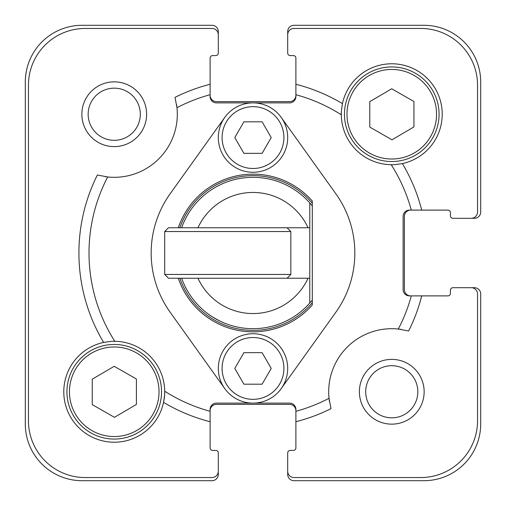 <?xml version="1.0" encoding="UTF-8"?>
<svg xmlns="http://www.w3.org/2000/svg" width="506" height="506" viewBox="0 0 506 506"><rect width="100%" height="100%" fill="white"/><g stroke="black" fill="none" stroke-linecap="round" stroke-linejoin="round"><path stroke-width="0.76" d="M105.128 176.651A63.073 63.073 0 0 0 107.696 176.967A163.995 163.995 0 0 0 114.811 341.31A50.461 50.461 0 0 1 164.69 391.189C164.943 392.207 164.57 395.926 163.571 402.359A174.089 174.089 0 0 0 210.11 421.719L210.11 447.899A2.524 2.524 0 0 0 212.634 450.422L215.784 450.422A2.524 2.524 0 0 1 218.307 452.946L218.307 471.238A6.306 6.306 0 0 1 212.001 477.544L85.223 477.544A56.767 56.767 0 0 1 28.456 420.777L28.456 85.223A56.767 56.767 0 0 1 85.223 28.456L212.001 28.456A6.306 6.306 0 0 1 218.307 34.762L218.307 53.054A2.524 2.524 0 0 1 215.784 55.578L212.634 55.578A2.524 2.524 0 0 0 210.11 58.101L210.11 84.281A174.089 174.089 0 0 0 175.013 97.361L176.967 107.696A63.073 63.073 0 0 0 176.55 104.476M400.872 329.349A63.073 63.073 0 0 0 398.304 329.033L408.639 330.987A174.089 174.089 0 0 0 421.719 295.89L447.899 295.89A2.524 2.524 0 0 0 450.422 293.366L450.422 290.216A2.524 2.524 0 0 1 452.946 287.693L471.238 287.693A6.306 6.306 0 0 1 477.544 293.999L477.544 420.777A56.767 56.767 0 0 1 420.777 477.544L293.999 477.544A6.306 6.306 0 0 1 287.693 471.238L287.693 452.946A2.524 2.524 0 0 1 290.216 450.422L293.366 450.422A2.524 2.524 0 0 0 295.89 447.899L295.89 421.719A174.089 174.089 0 0 0 330.987 408.639L329.033 398.304A63.073 63.073 0 0 1 398.304 329.033A163.995 163.995 0 0 0 411.289 295.89L409.424 295.89A6.306 6.306 0 0 1 403.118 289.584L403.118 216.416A6.306 6.306 0 0 1 409.424 210.11L411.289 210.11A163.995 163.995 0 0 0 391.189 164.69A50.461 50.461 0 0 1 341.31 114.811A163.995 163.995 0 0 0 295.89 94.711L295.89 96.576A6.306 6.306 0 0 1 289.584 102.882L253 102.882A34.693 34.693 0 0 0 222.956 154.918A34.693 34.693 0 0 0 283.044 154.918A34.693 34.693 0 0 0 253 102.882L216.416 102.882A6.306 6.306 0 0 1 210.11 96.576L210.11 94.711A163.995 163.995 0 0 0 176.967 107.696A63.073 63.073 0 0 1 107.696 176.967L97.361 175.013A174.089 174.089 0 0 0 103.641 342.429C110.068 341.43 113.793 341.057 114.811 341.31A50.461 50.461 0 0 0 113.901 341.303M341.329 112.598A50.461 50.461 0 0 0 341.31 114.811C341.057 113.793 341.43 110.074 342.429 103.641A174.089 174.089 0 0 0 295.89 84.281L295.89 58.101A2.524 2.524 0 0 0 293.366 55.578L290.216 55.578A2.524 2.524 0 0 1 287.693 53.054L287.693 34.762A6.306 6.306 0 0 1 293.999 28.456L420.777 28.456A56.767 56.767 0 0 1 477.544 85.223L477.544 212.001A6.306 6.306 0 0 1 471.238 218.307L452.946 218.307A2.524 2.524 0 0 1 450.422 215.784L450.422 212.634A2.524 2.524 0 0 0 447.899 210.11L421.719 210.11A174.089 174.089 0 0 0 402.359 163.571C395.932 164.57 392.207 164.943 391.189 164.69A50.461 50.461 0 0 0 392.099 164.697M218.307 34.762L218.307 31.606A6.306 6.306 0 0 0 212.001 25.3L82.067 25.3A56.767 56.767 0 0 0 25.3 82.067L25.3 423.933A56.767 56.767 0 0 0 82.067 480.7L212.001 480.7A6.306 6.306 0 0 0 218.307 474.394L218.307 471.238M212.634 450.422L215.784 450.422L212.634 450.422M164.697 391.764A50.461 50.461 0 0 0 164.69 391.189L164.697 391.764A50.461 50.461 0 0 1 110.681 442.099A50.461 50.461 0 0 1 103.641 342.429M81.852 114.236A32.384 32.384 0 0 0 130.428 142.281A32.384 32.384 0 0 0 130.428 86.191A32.384 32.384 0 0 0 81.852 114.236M164.69 391.189A163.995 163.995 0 0 0 210.11 411.289L210.11 409.424A6.306 6.306 0 0 1 216.416 403.118L253 403.118A34.693 34.693 0 0 1 224.784 388.608L170.168 312.246A101.839 101.839 0 0 1 170.168 193.754L224.784 117.392M281.216 117.392L335.832 193.754A101.839 101.839 0 0 1 335.832 312.246L281.216 388.608A34.693 34.693 0 0 1 253 403.118L289.584 403.118A6.306 6.306 0 0 1 295.89 409.424L295.89 411.289A163.995 163.995 0 0 0 329.033 398.304A63.073 63.073 0 0 0 329.45 401.524M253 333.739A34.693 34.693 0 0 0 222.956 385.774A34.693 34.693 0 0 0 283.044 385.774A34.693 34.693 0 0 0 253 333.739A34.693 34.693 0 0 0 222.956 385.774A34.693 34.693 0 0 0 283.044 385.774A34.693 34.693 0 0 0 253 333.739M243.898 352.657L262.102 352.657L271.21 368.425L262.102 384.193L243.898 384.193L234.79 368.425L243.898 352.657M369.778 127.082L369.778 101.643L391.726 88.771L413.933 101.491L413.933 126.93L391.986 139.801L369.778 127.082M92.25 404.61L92.25 379.171L114.192 366.3L136.405 379.019L136.405 404.458L114.457 417.33L92.25 404.61M243.898 121.807L262.102 121.807L271.21 137.575L262.102 153.343L243.898 153.343L234.79 137.575L243.898 121.807M178.302 227.77A78.841 78.841 0 0 1 312.291 201.027L312.291 304.973A78.841 78.841 0 0 1 178.302 278.23M179.851 278.23A77.38 77.38 0 0 0 312.291 302.721M137.746 350.715A47.305 47.305 0 0 0 66.931 391.929A47.305 47.305 0 0 0 138.03 432.649A47.305 47.305 0 0 0 137.746 350.715M136.493 352.903A44.781 44.781 0 0 0 69.455 391.916A44.781 44.781 0 0 0 136.759 430.473A44.781 44.781 0 0 0 136.493 352.903A44.781 44.781 0 0 1 136.759 430.473A44.781 44.781 0 0 1 69.455 391.916A44.781 44.781 0 0 1 136.493 352.903M415.274 73.187A47.305 47.305 0 0 0 344.459 114.4A47.305 47.305 0 0 0 415.559 155.121A47.305 47.305 0 0 0 415.274 73.187M414.022 75.375A44.781 44.781 0 0 0 346.983 114.388A44.781 44.781 0 0 0 414.287 152.939A44.781 44.781 0 0 0 414.022 75.375A44.781 44.781 0 0 1 414.287 152.939A44.781 44.781 0 0 1 346.983 114.388A44.781 44.781 0 0 1 414.022 75.375M312.291 203.279A77.38 77.38 0 0 0 179.851 227.77M88.158 114.236A26.078 26.078 0 0 1 127.272 91.656A26.078 26.078 0 0 1 127.272 136.816A26.078 26.078 0 0 1 88.158 114.236M365.693 391.764A26.078 26.078 0 0 1 404.8 369.184A26.078 26.078 0 0 1 404.8 414.344A26.078 26.078 0 0 1 365.693 391.764M359.38 391.764A32.384 32.384 0 0 0 407.956 419.809A32.384 32.384 0 0 0 407.956 363.719A32.384 32.384 0 0 0 359.38 391.764M293.366 450.422A2.524 2.524 0 0 0 295.89 447.899A2.524 2.524 0 0 1 293.366 450.422M287.693 471.238L287.693 474.394A6.306 6.306 0 0 0 293.999 480.7L423.933 480.7A56.767 56.767 0 0 0 480.7 423.933L480.7 293.999A6.306 6.306 0 0 0 474.394 287.693L471.238 287.693M450.422 293.366L450.422 290.216L450.422 293.366M210.11 94.711L210.11 84.281M295.89 84.281L295.89 94.711M342.429 103.641A50.461 50.461 0 0 1 442.225 114.236A50.461 50.461 0 0 1 402.359 163.571M450.422 212.634A2.524 2.524 0 0 0 447.899 210.11A2.524 2.524 0 0 1 450.422 212.634M471.238 218.307L474.394 218.307A6.306 6.306 0 0 0 480.7 212.001L480.7 82.067A56.767 56.767 0 0 0 423.933 25.3L293.999 25.3A6.306 6.306 0 0 0 287.693 31.606L287.693 34.762M293.366 55.578L290.216 55.578L293.366 55.578A2.524 2.524 0 0 1 295.89 58.101A2.524 2.524 0 0 0 293.366 55.578M411.289 210.11L421.719 210.11M421.719 295.89L411.289 295.89M295.89 411.289L295.89 421.719M210.11 421.719L210.11 411.289M312.291 300.052A75.691 75.691 0 0 1 309.767 303.062L309.767 278.23L168.479 278.23L164.697 274.448L164.697 231.552L290.842 231.552L290.842 274.448L164.697 274.448M197.954 278.23A60.549 60.549 0 0 0 308.046 278.23L309.767 278.23L309.767 303.062A75.691 75.691 0 0 1 181.641 278.23M164.697 231.552L168.479 227.77L309.767 227.77L309.767 202.938A75.691 75.691 0 0 1 312.291 205.948M245.258 177.707L241.185 178.238M210.262 190.528L208.845 191.521L210.262 190.528M208.845 314.479C209.395 315.181 213.216 317.445 220.3 321.259M245.258 328.293L246.694 328.426M309.767 202.938A75.691 75.691 0 0 0 181.641 227.77A75.691 75.691 0 0 1 309.767 202.938L309.767 227.77L308.046 227.77A60.549 60.549 0 0 0 197.954 227.77M309.767 278.23L309.767 227.77M295.89 410.689A6.306 6.306 0 0 0 289.584 404.383L216.416 404.383A6.306 6.306 0 0 0 210.11 410.689M410.689 210.11A6.306 6.306 0 0 0 404.383 216.416L404.383 289.584A6.306 6.306 0 0 0 410.689 295.89M210.11 95.311A6.306 6.306 0 0 0 216.416 101.617L289.584 101.617A6.306 6.306 0 0 0 295.89 95.311M253 106.665A30.904 30.904 0 0 1 279.767 153.027A30.904 30.904 0 0 1 226.233 153.027A30.904 30.904 0 0 1 253 106.665M253 337.521A30.904 30.904 0 0 1 279.767 383.883A30.904 30.904 0 0 1 226.233 383.883A30.904 30.904 0 0 1 253 337.521M287.06 278.23L290.842 274.448M287.06 227.77L290.842 231.552"/></g></svg>
